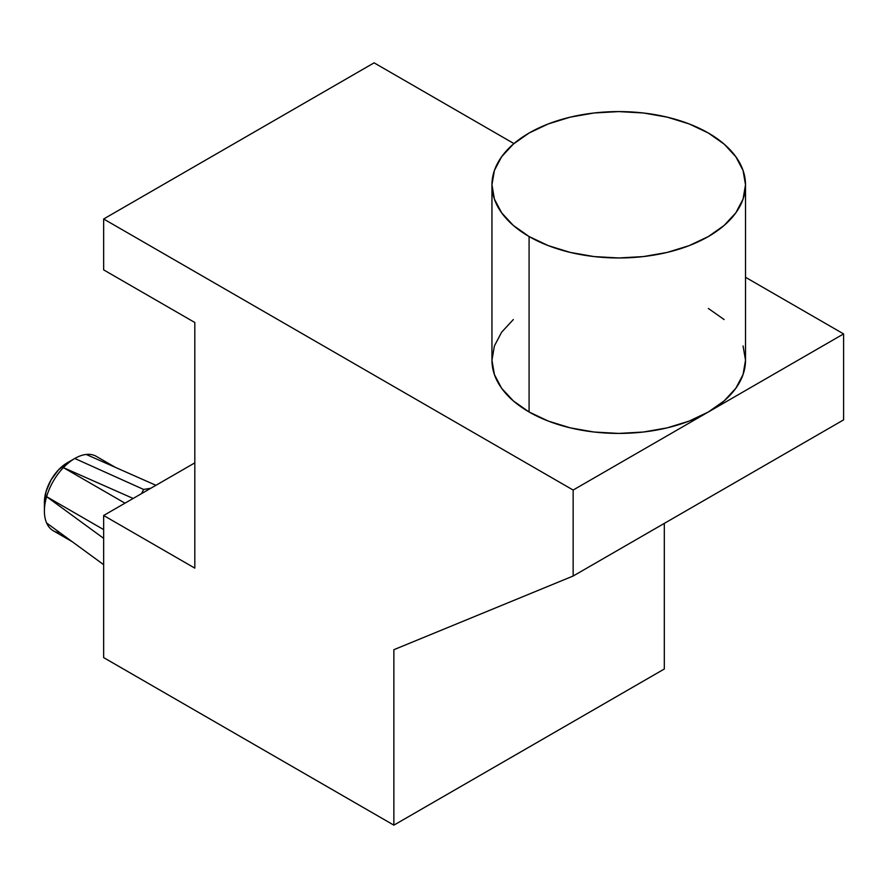 <?xml version="1.0" encoding="UTF-8"?>
<svg xmlns="http://www.w3.org/2000/svg" width="888" height="888" viewBox="0 0 888 888"><rect width="100%" height="100%" fill="white"/><g stroke="black" fill="none" stroke-linecap="round" stroke-linejoin="round"><path stroke-width="1.33" d="M86.18 454.456L155.955 485.303L86.18 454.456A42.979 24.809 120 0 0 74.792 458.474L143.634 489.455L150.849 488.245L143.634 489.455L74.792 458.474L67.188 462.859A32.234 18.604 120 0 0 44.4 502.342L46.132 491.264L51.071 479.875L58.464 469.896L67.188 462.859L74.792 458.474A42.979 24.809 -60 0 1 86.18 454.456A42.979 24.809 120 0 1 96.27 456.343L115.04 467.177M63.392 467.621A42.979 24.809 -60 0 1 74.792 458.474A42.979 24.809 120 0 0 63.392 467.621A42.979 24.809 120 0 0 46.62 496.67A42.979 24.809 -60 0 1 63.392 467.621L133.156 498.457L63.392 467.621L124.986 503.174L63.392 467.621M59.951 532.756A42.979 24.809 -60 0 1 46.62 522.988A42.979 24.809 -60 0 1 44.4 511.111A42.979 24.809 -60 0 1 46.62 496.67L103.652 529.603L46.62 496.67A42.979 24.809 120 0 0 46.62 522.988A42.979 24.809 120 0 0 53.302 530.78L72.072 541.613M708.369 411.976A126.773 73.193 0 0 0 745.509 360.228L743.067 374.503L735.852 388.234L724.142 400.888L708.369 411.976L843.6 333.91L745.509 277.278L843.6 333.91L843.6 419.88L843.6 333.91L708.369 411.976L689.166 421.079L667.243 427.85L643.467 432.012L618.725 433.422L593.994 432.012L570.218 427.85L548.296 421.079L529.082 411.976A126.773 73.193 0 0 0 708.369 411.976L573.149 490.054L573.149 576.023L393.861 649.705L393.861 825.152L103.652 657.608L103.652 515.495L103.652 657.608L393.861 825.152L664.313 669.008L664.313 523.387L664.313 669.008L393.861 825.152L393.861 649.705L573.149 576.023L573.149 490.054L708.369 411.976M491.952 184.782L494.394 199.056L501.609 212.787L513.32 225.441L529.082 236.53L548.296 245.632L570.218 252.403L593.994 256.565L618.725 257.975L643.467 256.565L667.243 252.403L689.166 245.632L708.369 236.53L724.142 225.441L735.852 212.787L743.067 199.056L745.509 184.782L743.067 170.496L735.852 156.765L724.142 144.111L708.369 133.022L689.166 123.92L667.243 117.161L643.467 112.987L618.725 111.588L593.994 112.987L570.218 117.161L548.296 123.92L529.082 133.022L513.32 144.111L501.609 156.765L494.394 170.496L491.952 184.782L491.952 360.228A126.773 73.193 0 0 0 529.082 411.976L529.082 236.53A126.773 73.193 180 0 1 491.952 184.782A126.773 73.193 180 0 1 570.218 117.161A126.773 73.193 180 0 1 708.369 133.022A126.773 73.193 180 0 1 745.509 184.782A126.773 73.193 180 0 1 667.243 252.403A126.773 73.193 180 0 1 529.082 236.53L529.082 411.976L513.32 400.888L501.609 388.234L494.394 374.503L491.952 360.228L494.394 345.943L501.609 332.212L513.32 319.558M194.816 462.859L103.652 515.495L194.816 568.131L194.816 322.499L103.652 269.874L103.652 218.992L103.652 269.874L194.816 322.499L194.816 568.131L103.652 515.495L194.816 462.859M374.103 62.848L103.652 218.992L573.149 490.054L103.652 218.992L374.103 62.848L513.941 143.579L374.103 62.848M843.6 419.88L573.149 576.023L843.6 419.88M708.369 308.469L724.142 319.558M743.067 345.943L745.509 360.228L745.509 184.782M46.62 522.988L103.652 564.668L46.62 522.988M103.652 538.35L46.62 496.67L103.652 538.35M141.558 493.606L143.634 489.455L141.547 493.617M74.792 458.474L67.188 462.859M44.4 511.111L44.4 502.342"/></g></svg>
